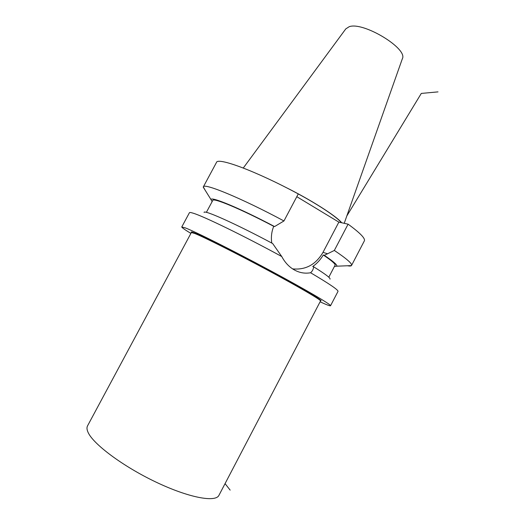 <?xml version="1.0" encoding="UTF-8"?>
<svg xmlns="http://www.w3.org/2000/svg" width="525" height="525" viewBox="0 0 525 525"><rect width="100%" height="100%" fill="white"/><g stroke="black" fill="none" stroke-linecap="round" stroke-linejoin="round"><path stroke-width="0.79" d="M190.89 233.408C184.774 229.681 181.735 227.535 181.762 226.964L185.332 227.889C195.333 231.728 232.503 250.32 269.154 270.001C305.858 289.695 331.518 304.795 330.533 305.734C330.218 306.127 327.108 304.992 321.195 302.334L320.079 301.829M330.008 279.136C330.743 278.152 325.297 274.043 313.668 266.812C313.373 269.253 312.342 271.235 310.583 272.757C329.247 283.756 338.389 289.971 338.008 291.395L337.995 291.428M310.583 272.757C304.283 273.866 298.312 272.587 292.655 268.905C288.212 265.972 284.583 261.85 281.761 256.535L272.665 243.541C235.758 223.762 203.09 209.226 204.094 212.468M181.775 226.938L189.427 212.723C189.597 212.303 190.87 212.468 193.226 213.209C203.451 216.215 244.328 236.073 281.761 256.535M313.668 266.812L312.736 266.477C316.831 263.681 320.348 259.849 323.295 254.993C331.649 260.63 335.573 264.042 335.068 265.23L335.048 265.269M203.339 186.867L216.431 162.527C217.291 156.863 255.688 170.933 298.272 193.922L283.953 220.959C241.218 198.01 203.451 182.562 203.306 186.926L205.209 190.293M283.953 220.959L274.588 226.564C239.807 208.182 210.761 196.179 210.998 199.585L212.126 201.62M364.33 240.929L364.37 240.85C365.472 238.455 360.052 232.897 348.095 224.168L338.855 222.127L323 252.348L327.567 253.778L324.273 255.308L323.295 254.993M334.438 266.431L336.788 266.188C337.509 265.02 333.336 261.391 324.273 255.308M347.478 265.762C349.617 266.168 350.936 266.116 351.435 265.604L351.56 265.42C352.327 263.662 346.585 258.674 334.333 250.445L327.567 253.778M348.095 224.168L334.333 250.445M338.855 222.127L296.809 196.691M298.266 193.935C319.207 205.203 336.899 217.12 341.408 222.692M284.642 186.808C310.308 199.434 336.236 215.946 341.696 222.757M344.472 222.607L402.327 58.8C408.358 48.812 363.248 21.361 349.184 26.709L345.798 28.875L243.285 168.013M218.997 495.233L218.925 495.364C215.499 502.661 188.501 497.667 155.61 481.917C122.732 466.246 92.997 443.914 88.029 432.272C86.815 429.581 86.658 427.422 87.57 425.814L191.356 232.542L194.716 233.461C203.831 237.051 236.093 253.227 267.573 270.132C299.092 287.05 321.353 300.116 320.545 300.943L320.125 299.814L308.543 292.458L284.681 278.959C250.195 259.954 205.229 237.064 194.618 232.982L191.474 232.188L191.363 232.523M323 252.348C315.827 264.593 305.707 270.113 292.628 268.892M271.786 243.075C270.9 237.352 271.543 231.768 273.715 226.321L274.588 226.564M206.371 212.349L212.75 200.465C212.966 197.433 240.562 208.852 273.715 226.321M226.754 248.804L226.951 248.437M438.014 91.882L421.299 93.424L346.828 215.946M225.061 483.63L230.16 490.12M320.539 300.838C324.785 301.783 304.349 289.505 271.694 271.878C239.098 254.277 204.067 236.663 194.578 232.956C191.697 231.82 190.654 231.656 191.454 232.47M338.008 291.395L330.533 305.734M210.998 199.585L203.241 187.143M336.788 266.188L351.435 265.604M364.37 240.85L351.56 265.42M344.439 222.705L344.223 223.315M289.354 281.538L289.163 281.905M224.982 247.439L224.785 247.807M218.925 495.364L320.545 300.943M335.068 265.23L328.801 277.22"/></g></svg>
